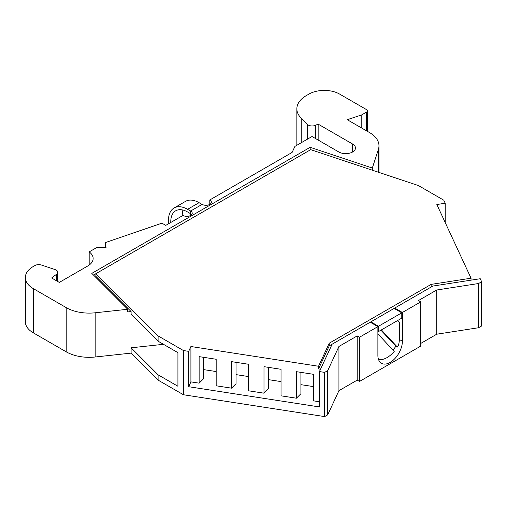 <?xml version="1.0" encoding="UTF-8"?>
<svg xmlns="http://www.w3.org/2000/svg" width="507" height="507" viewBox="0 0 507 507"><rect width="100%" height="100%" fill="white"/><g stroke="black" fill="none" stroke-linecap="round" stroke-linejoin="round"><path stroke-width="0.76" d="M378.52 359.495A21.662 12.504 120 0 0 387.075 357.574A21.662 12.504 120 0 0 394.224 351.402L377.886 333.891M381.372 329.918L397.361 347.054A21.662 12.504 120 0 0 398.477 345.109A17.327 10.007 120 0 0 399.326 339.443L399.326 322.205A21.662 12.504 -60 0 0 397.906 321.127L397.247 320.754M397.361 347.054L395.828 346.173L380.909 330.184M393.026 350.115A21.662 12.504 120 0 0 395.828 346.173M25.35 277.551L25.35 321.761A27.074 15.635 0 0 0 33.278 332.814L33.278 288.603A27.074 15.635 180 0 1 25.35 277.551A27.074 15.635 180 0 1 33.278 266.492L34.939 265.541A5.412 3.124 180 0 1 41.473 265.041L55.048 269.566A5.412 3.124 180 0 1 56.169 270.06A5.412 3.124 180 0 1 57.754 272.272A5.412 3.124 180 0 1 56.664 274.154L56.664 280.878M33.278 332.814L66.208 351.826A32.492 18.759 0 0 0 95.164 356.998L131.098 353.113L158.102 380.123L183.439 394.75L324.664 416.596L327.725 414.827L338.936 390.669L357.207 380.123L359.507 381.448L420.772 346.078L420.772 301.868L418.471 300.537L436.742 289.991L478.589 283.514L478.589 327.731L436.742 334.202L436.742 289.991M420.772 343.423L436.742 334.202M478.589 283.514L481.65 281.746L481.65 325.963L478.589 327.731M445.209 222.56L445.209 203.231L443.809 200.214L418.471 185.587L310.696 149.66L95.88 273.685L158.102 335.907L183.439 350.54L188.674 351.345L188.674 386.714L319.435 406.944L319.435 371.574L324.664 372.385L324.664 416.596M481.65 281.746L480.249 278.73L432.82 286.068L394.731 308.053L402.393 312.477L420.772 301.868M359.507 381.448L359.507 337.237L377.886 326.622L377.886 355.363A17.327 10.007 120 0 0 381.473 363.297A17.327 10.007 120 0 0 394.826 358.652A17.327 10.007 120 0 0 402.393 341.217L402.393 312.477M338.936 390.669L338.936 346.458L357.207 335.907L357.207 380.123M327.725 414.827L327.725 370.617L338.936 346.458M183.439 394.75L183.439 350.54M158.102 380.123L158.102 374.819L177.925 386.258L177.925 352.657L158.102 341.211L158.102 335.907M131.098 353.113L131.098 347.808L158.102 374.819M158.102 341.211L131.098 314.207L131.098 311.552L127.713 311.919L127.713 309.27L91.818 273.374L310.157 147.315L372.328 168.039L372.328 170.206M95.164 356.998L95.164 312.787L127.713 309.27M177.925 352.657L163.463 344.31L131.098 347.808M95.164 312.787A32.492 18.759 180 0 1 66.208 307.61L66.208 351.826M33.278 288.603L66.208 307.61M89.181 265.066L89.181 251.903A18.41 10.628 180 0 1 93.136 258.481A18.41 10.628 180 0 1 87.774 265.979L59.319 282.412L51.657 277.988L56.664 274.154M318.155 140.046L318.155 124.133L352.612 144.026A9.747 5.628 180 0 1 355.47 148.006A9.747 5.628 180 0 1 349.45 153.203A9.747 5.628 180 0 1 338.828 151.986L312.027 136.51L294.922 146.39L292.114 152.43L209.797 199.954A5.412 3.124 180 0 1 211.381 202.166A5.412 3.124 180 0 1 208.035 205.056A5.412 3.124 180 0 1 202.135 204.378L190.651 211.007A5.412 3.124 180 0 1 192.235 213.219A5.412 3.124 180 0 1 188.896 216.109A5.412 3.124 180 0 1 182.989 215.431L165.764 225.374L161.929 223.169L105.266 242.619L105.266 247.486M209.797 199.954L209.797 204.378M301.209 142.759L301.209 118.207A32.492 18.759 180 0 1 296.855 108.828A32.492 18.759 180 0 1 306.374 95.563L308.966 94.068A21.662 12.504 180 0 1 339.595 94.068L366.396 109.537A3.251 1.876 0 0 1 367.353 110.868L367.353 131.313M372.328 168.039L378.425 149.248A32.492 18.759 180 0 0 378.976 145.794A32.492 18.759 180 0 0 369.464 132.53L347.257 119.709L361.802 114.848L366.396 112.193A3.251 1.876 0 0 0 367.353 110.868M188.674 351.345L190.911 346.515L318.535 366.257L329.227 343.22L431.14 284.383L471.041 278.21L436.844 204.53L445.209 203.231M377.886 326.622L370.23 322.205L332.142 344.19L319.435 371.574M324.664 372.385L327.725 370.617M357.207 335.907L359.507 337.237M394.731 308.763L394.731 308.053L370.23 322.205M203.618 357.321L203.618 378.672L199.131 383.159L199.131 356.63L216.172 359.267L216.172 385.789L231.56 388.172L236.047 383.685L236.047 362.34M216.172 371.549L203.618 369.609M199.131 383.159L190.911 381.885L188.674 386.714M319.435 401.766L313.459 400.841L313.459 374.312L296.418 371.675L296.418 398.204L300.905 393.724L300.905 372.372M313.459 386.6L300.905 384.661M296.418 398.204L281.03 395.828L281.03 369.299L263.989 366.662L263.989 393.191L268.476 388.704L268.476 367.353M281.03 381.587L268.476 379.642M263.989 393.191L248.601 390.808L248.601 364.279L231.56 361.643L231.56 388.172M248.601 376.568L236.047 374.629M190.911 381.885L190.911 346.515M301.209 118.207L307.413 124.411L307.413 139.172M315.36 138.436L315.36 125.343A5.412 3.124 180 0 1 307.413 124.411M315.36 125.343L318.155 124.133M105.266 242.619L106.033 247.486L96.843 247.486L89.181 251.903M190.651 215.431L190.651 213.739L187.584 211.97A23.778 13.727 60 0 0 175.701 210.792A23.778 13.727 60 0 0 170.789 222.478M168.679 223.695A27.029 15.603 60 0 1 174.072 207.978A27.029 15.603 60 0 1 187.584 209.321L190.651 211.007M361.802 114.848L361.802 128.113M471.041 280.156L471.041 278.21M431.14 287.038L431.14 284.383M332.142 344.19L329.227 345.875L329.227 343.22M329.227 345.875L318.535 368.912L318.535 366.257M320.525 369.216L318.535 368.912M131.098 311.552L95.88 276.334L95.88 273.685L93.497 275.054M397.203 320.773A21.662 12.504 -60 0 1 397.906 321.127M310.157 149.971L310.157 147.315M377.886 331.223L378.501 331.578L378.501 326.267L370.839 321.85L370.839 322.553M378.501 326.267L401.778 312.832L394.123 308.408M401.778 312.832L401.778 318.136L378.501 331.578M187.584 209.321L199.074 202.686L202.071 204.416M199.074 202.686A27.029 15.603 -120 0 0 185.562 201.349L174.072 207.978M182.919 210.037A23.778 13.727 -120 0 0 182.273 215.843M352.612 151.986L352.612 144.026M378.425 149.248L378.425 172.234M399.326 339.443L402.393 341.217M190.651 211.089L190.651 213.739M366.396 112.193L366.396 130.762M296.855 108.828L296.855 145.268M378.976 145.794L378.976 172.418M57.754 272.272L57.754 281.512"/></g></svg>
